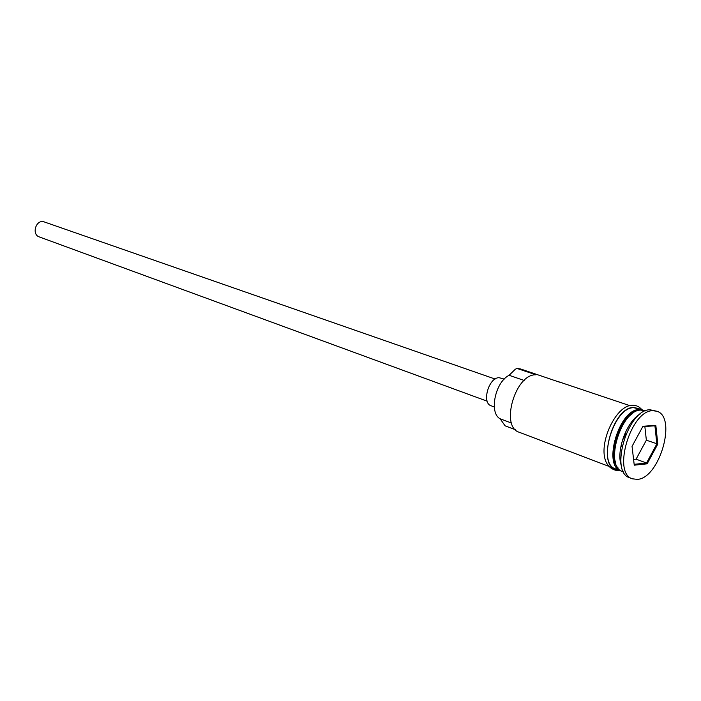 <?xml version="1.0" encoding="UTF-8"?>
<svg xmlns="http://www.w3.org/2000/svg" width="701" height="701" viewBox="0 0 701 701"><rect width="100%" height="100%" fill="white"/><g stroke="black" fill="none" stroke-linecap="round" stroke-linejoin="round"><path stroke-width="1.05" d="M559.538 382.168L520.589 368.971L516.944 368.419L535.976 374.816C515.349 373.615 499.936 426.856 519.239 432.263L608.319 466.139M516.944 368.419L515.261 369.278L509.101 375.298C495.125 382.133 488.834 413.082 500.146 418.777L505.079 425.805L515.375 429.713M487.186 401.191L39.247 236.903C31.817 234.642 35.383 220.526 43.147 221.542L495.108 379.039M494.284 406.948L491.147 405.791C481.412 403.075 488.763 377.173 499.147 377.708L504.247 379.092M645.446 410.891L640.951 410.111C620.823 409.489 603.92 466.551 622.646 471.589L623.592 471.948M643.641 410.33L639.294 409.55C619.158 408.92 602.273 465.928 621.007 470.967L621.848 471.238M656.653 411.207L650.029 409.778C627.956 409.069 609.169 472.246 629.7 477.758L632.46 478.818L637.393 479.379C659.711 478.284 677.306 416.455 656.653 411.207L652.833 410.716C630.786 410.024 611.955 473.315 632.46 478.818M558.145 381.581L629.954 405.686M642.826 410.006L633.774 407.693C613.603 407.036 596.805 463.834 615.583 468.899L621.007 470.967M642.975 426.261L655.829 425.349L657.801 444.066L647.146 463.817L634.256 465.184L632.048 446.353L642.975 426.261M640.031 414.177C626.449 421.485 615.636 451.707 621.498 465.972M633.581 459.418L636.079 459.164L646.532 463.019L656.846 443.908L654.927 425.787L642.756 426.664M636.079 459.164L646.357 440.193L657.801 444.066M634.151 464.325L646.532 463.019L647.146 463.817M621.507 443.505L621.927 446.94M632.004 423.001L631.461 423.807M626.361 433.139L622.313 440.561M646.357 440.193L644.85 426.515M655.829 425.349L654.927 425.787M615.373 461.915C610.764 447.974 620.315 421.275 632.723 413.424M638.716 410.462C621.647 411.496 605.585 456.386 618.124 468.005M639.592 408.92L633.844 407.386C611.885 406.86 595.955 469.521 617.826 469.758M509.101 375.298L524.146 380.45M500.146 418.777L511.546 423.062M618.615 470.835C588.121 467.181 611.587 404.468 632.556 405.309C636.298 405.204 639.408 406.668 641.871 409.691M620.07 470.608L619.123 470.774"/></g></svg>
